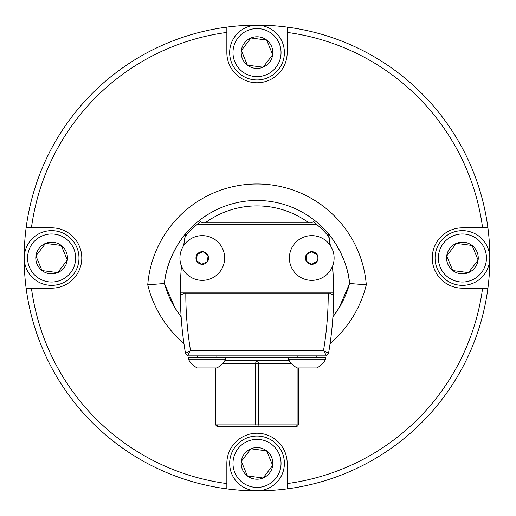 <?xml version="1.0" encoding="UTF-8"?>
<svg xmlns="http://www.w3.org/2000/svg" width="516" height="516" viewBox="0 0 516 516"><rect width="100%" height="100%" fill="white"/><g stroke="black" fill="none" stroke-linecap="round" stroke-linejoin="round"><path stroke-width="0.77" d="M330.046 245.145A350.809 350.809 0 0 0 328.692 236.509A93.138 93.138 0 0 0 316.727 224.473L197.138 224.473L200.672 221.661A93.138 93.138 0 0 0 200.118 222.086M313.747 222.086A93.138 93.138 0 0 0 313.27 221.719L316.727 224.473M181.439 266.082A350.809 350.809 0 0 0 180.239 292.23L333.62 292.23L333.633 295.333A350.809 350.809 0 0 0 333.633 295.029M205.104 222.918L308.929 222.918A87.701 87.701 0 0 0 205.104 222.918L202.607 222.918L199.124 220.648A93.138 93.138 0 0 1 328.563 233.974A350.809 350.809 0 0 1 330.375 245.629M332.588 266.101A350.809 350.809 0 0 1 328.563 353.241L324.164 351.196L326.286 355.879L187.753 355.879A93.138 93.138 0 0 1 185.47 353.241A350.809 350.809 0 0 1 180.368 295.352L184.302 293.082L185.805 293.082A345.372 345.372 0 0 0 190.514 350.441L323.526 350.441A345.372 345.372 0 0 0 328.234 293.082L329.737 293.082L333.665 295.352M185.47 233.974C185.921 232.89 166.623 255.826 164.43 283.49A96.034 96.034 0 0 0 181.135 316.863L175.014 307.975L164.43 283.49A93.138 93.138 0 0 1 199.124 220.648A93.138 93.138 0 0 0 185.47 233.974A350.809 350.809 0 0 0 183.664 245.629M185.805 293.082L328.234 293.082M328.563 353.241A93.138 93.138 0 0 1 326.286 355.879M328.563 233.974C328.111 232.89 347.416 255.826 349.609 283.49L339.025 307.975L332.897 316.863L332.846 317.682M199.124 220.648A93.138 93.138 0 0 0 164.43 283.49A96.034 96.034 0 0 0 181.135 316.863L181.193 317.682M164.43 283.49L147.744 284.832A112.52 112.52 0 0 0 183.941 343.566M330.098 343.566A112.52 112.52 0 0 0 366.296 284.832L349.609 283.49A96.034 96.034 0 0 1 332.897 316.863A96.034 96.034 0 0 0 349.609 283.49A93.138 93.138 0 0 0 314.915 220.648L311.432 222.918L308.929 222.918M323.526 350.441L324.164 351.196M187.753 355.879L189.875 351.196L185.47 353.241M189.875 351.196L190.514 350.441M282.297 42.118A27.361 27.361 0 0 1 253.459 79.728A27.361 27.361 0 0 1 235.302 35.952A27.361 27.361 0 0 1 282.297 42.118M279.214 43.396A24.033 24.033 0 0 0 237.947 37.978A24.033 24.033 0 0 0 253.891 76.426A24.033 24.033 0 0 0 279.214 43.396M266.649 40.042A15.822 15.822 0 0 0 241.327 50.542A15.822 15.822 0 0 0 263.083 67.215A15.822 15.822 0 0 0 266.649 40.042L250.957 37.984L241.327 50.542L247.39 65.158L263.083 67.215L272.706 54.657L266.649 40.042M251.518 38.055L250.957 37.984M241.675 50.091L241.327 50.542M241.436 50.8L247.39 65.158L247.951 65.229M272.364 55.109L272.706 54.657L266.753 40.306M282.297 452.919A27.361 27.361 0 0 1 253.459 490.529A27.361 27.361 0 0 1 235.302 446.753A27.361 27.361 0 0 1 282.297 452.919M279.214 454.196A24.033 24.033 0 0 0 237.947 448.778A24.033 24.033 0 0 0 253.891 487.227A24.033 24.033 0 0 0 279.214 454.196M272.706 465.458L266.649 450.842A15.822 15.822 0 0 0 241.327 461.343A15.822 15.822 0 0 0 263.083 478.016A15.822 15.822 0 0 0 266.649 450.842L250.957 448.785L241.327 461.343L247.39 475.958L263.083 478.016L272.706 465.458L266.649 450.842L266.082 450.771M241.675 460.891L241.327 461.343M241.436 461.601L247.39 475.958M262.515 477.945L263.083 478.016M487.697 247.519A27.361 27.361 0 0 1 458.859 285.129A27.361 27.361 0 0 1 440.703 241.353A27.361 27.361 0 0 1 487.697 247.519M484.614 248.796A24.033 24.033 0 0 0 443.347 243.378A24.033 24.033 0 0 0 459.292 281.826A24.033 24.033 0 0 0 484.614 248.796M477.764 260.509L478.106 260.058L472.05 245.442A15.822 15.822 0 0 0 446.727 255.942A15.822 15.822 0 0 0 468.483 272.616A15.822 15.822 0 0 0 472.05 245.442L456.357 243.384L446.727 255.942L452.79 270.558L468.483 272.616L478.106 260.058L472.05 245.442L456.357 243.384L456.015 243.836M446.727 255.942L452.79 270.558M467.915 272.545L468.483 272.616M76.897 247.519A27.361 27.361 0 0 1 48.059 285.129A27.361 27.361 0 0 1 29.902 241.353A27.361 27.361 0 0 1 76.897 247.519M73.814 248.796A24.033 24.033 0 0 0 32.547 243.378A24.033 24.033 0 0 0 48.491 281.826A24.033 24.033 0 0 0 73.814 248.796M67.306 260.058L61.249 245.442A15.822 15.822 0 0 0 35.927 255.942A15.822 15.822 0 0 0 57.682 272.616A15.822 15.822 0 0 0 61.249 245.442L45.556 243.384L35.927 255.942L41.989 270.558L57.682 272.616L67.306 260.058L61.249 245.442L45.556 243.384L45.215 243.836M36.036 256.2L41.989 270.558L57.682 272.616L58.024 272.164M226.846 27.109L226.846 52.6A30.167 30.167 0 0 0 257.02 82.773A30.167 30.167 0 0 0 287.186 52.6L287.186 27.109A232.851 232.851 0 0 0 26.129 288.167A232.851 232.851 0 0 0 487.904 288.167A232.851 232.851 0 0 0 287.186 27.109M26.129 288.167L51.619 288.167A30.167 30.167 0 0 0 81.786 258A30.167 30.167 0 0 0 51.619 227.833L26.129 227.833M287.186 488.891L287.186 463.4A30.167 30.167 0 0 0 257.02 433.227A30.167 30.167 0 0 0 226.846 463.4L226.846 488.891M487.904 227.833L462.42 227.833A30.167 30.167 0 0 0 432.247 258A30.167 30.167 0 0 0 462.42 288.167L487.904 288.167M226.846 32.418A227.588 227.588 0 0 0 31.437 227.833M31.437 288.167A227.588 227.588 0 0 0 226.846 483.582M287.186 483.582A227.588 227.588 0 0 0 482.602 288.167M482.602 227.833A227.588 227.588 0 0 0 287.186 32.418M316.83 367.947L297.184 367.947L316.83 367.947A21.169 21.169 0 0 0 325.693 359.149L325.693 357.594L188.346 357.594L188.346 359.149A21.169 21.169 0 0 0 197.202 367.947L216.849 367.947L197.202 367.947M325.693 359.149L288.328 359.149L288.328 357.594L225.711 357.594L225.711 359.149L188.346 359.149M298.416 367.947L298.416 424.036A2.632 2.632 0 0 1 295.784 426.668L218.255 426.668A2.632 2.632 0 0 1 215.624 424.036L215.624 367.947M291.43 363.522L258.335 363.522L258.335 424.036A2.632 1.316 90 0 1 257.02 426.668A2.632 1.316 -90 0 1 255.704 424.036L297.1 424.036A2.632 1.316 90 0 1 295.784 426.668A2.632 2.632 0 0 0 298.416 424.036L297.1 424.036L297.1 367.895M215.624 424.036L216.939 424.036A2.632 1.316 -90 0 0 218.255 426.668L257.02 426.668M216.939 367.895L216.939 424.036L255.704 424.036L255.704 363.522L258.335 363.522A2.632 1.316 -90 0 0 257.02 360.89L224.666 360.89M288.947 360.226L225.092 360.226M197.138 224.473A93.138 93.138 0 0 0 185.173 236.509A350.809 350.809 0 0 0 183.767 245.468M333.62 292.23A350.809 350.809 0 0 0 332.452 266.443M180.239 292.23L180.387 297.293M196.693 260.644L196.467 260.47A6.327 6.327 0 0 0 207.348 261.812L201.517 264.282L207.348 261.812A6.327 6.327 0 0 0 208.122 255.53L207.348 261.812L208.122 255.53L203.065 251.718L208.122 255.53A6.327 6.327 0 0 0 203.065 251.718L197.241 254.188L203.065 251.718A6.327 6.327 0 0 0 197.241 254.188L196.467 260.47L197.241 254.188A6.327 6.327 0 0 0 196.467 260.47L201.292 264.108M184.438 244.532A22.362 22.362 0 0 0 199.557 280.194A22.362 22.362 0 0 0 222.88 249.267A22.362 22.362 0 0 0 184.438 244.532M311.748 251.673L306.265 254.833L306.265 261.167L311.748 264.327L317.224 261.167L317.224 254.833L311.748 251.673A6.327 6.327 0 0 0 306.265 261.167A6.327 6.327 0 0 0 317.224 261.167A6.327 6.327 0 0 0 311.748 251.673L317.224 254.833L317.224 261.167L311.748 264.327L306.265 261.167L306.265 254.833L311.748 251.673M311.748 280.362A22.362 22.362 0 0 0 331.111 246.816A22.362 22.362 0 0 0 292.379 246.816A22.362 22.362 0 0 0 311.748 280.362M349.609 283.49A93.138 93.138 0 0 0 314.915 220.648M147.744 284.832A109.631 109.631 0 0 1 257.02 183.98A109.631 109.631 0 0 1 366.296 284.832M297.184 357.072L216.849 357.072M257.02 360.89A2.632 1.316 -90 0 0 255.704 363.522L222.609 363.522M216.849 357.594L216.849 355.879M197.202 357.594L197.202 355.879M316.83 357.594L316.83 355.879M297.184 357.594L297.184 355.879M216.849 367.947A21.169 21.169 0 0 0 225.711 359.149M288.328 359.149A21.169 21.169 0 0 0 297.184 367.947"/></g></svg>
